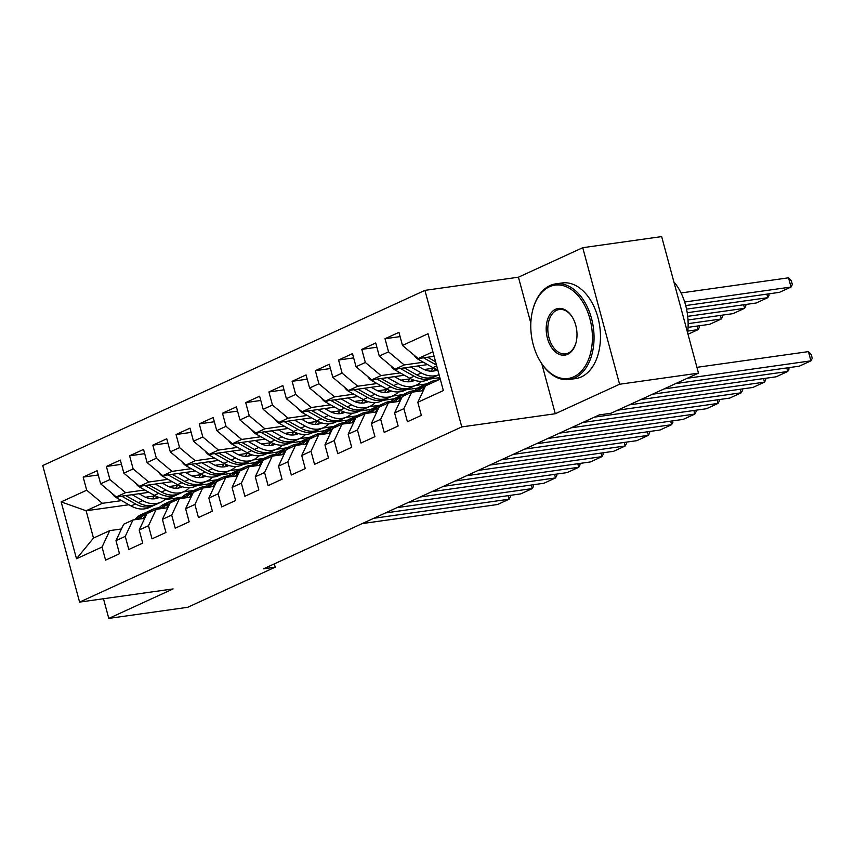 <?xml version="1.0" encoding="UTF-8"?>
<svg xmlns="http://www.w3.org/2000/svg" width="855" height="855" viewBox="0 0 855 855"><rect width="100%" height="100%" fill="white"/><g stroke="black" fill="none" stroke-linecap="round" stroke-linejoin="round"><path stroke-width="1.28" d="M424.924 290.369L42.75 465.558L79.59 602.112L461.775 426.912L424.924 290.369L518.44 277.191L530.827 323.126M541.813 363.813L555.28 413.735L619.597 384.248L582.747 247.704L518.44 277.191M582.747 247.704L661.652 236.589L698.492 373.133L619.597 384.248M128.902 504.739L86.131 510.766L61.165 501.906L76.501 558.742L102.044 547.029L105.571 560.132L119.508 553.741L115.97 540.649L125.258 536.384L128.795 549.487L142.721 543.107L139.194 530.004L148.481 525.74L152.008 538.842L165.945 532.462L162.407 519.359L171.695 515.095L175.232 528.198L189.158 521.817L185.631 508.714L194.919 504.461L198.446 517.553L212.382 511.172L208.844 498.07L218.132 493.816L221.669 506.919L235.595 500.528L232.068 487.425L241.356 483.171L244.883 496.274L258.819 489.883L255.282 476.78L264.569 472.526L268.107 485.629L282.032 479.238L278.506 466.135L287.793 461.882L291.32 474.985L305.256 468.593L301.719 455.501L311.006 451.237L314.544 464.34L328.47 457.949L324.943 444.857L334.23 440.592L337.757 453.695L351.694 447.315L348.156 434.212L357.443 429.947L360.981 443.05L374.907 436.67L371.38 423.567L380.667 419.303L384.194 432.406L398.131 426.025L394.593 412.922L403.881 408.669L407.418 421.761L421.344 415.38L417.817 402.278L443.35 390.575L428.024 333.739L402.481 345.441L398.943 332.349L385.017 338.73L388.544 351.833L379.257 356.086L375.73 342.983L361.793 349.374L365.331 362.477L356.043 366.731L352.506 353.628L338.58 360.019L342.107 373.122L332.819 377.376L329.293 364.273L315.356 370.664L318.894 383.767L309.606 388.02L306.069 374.918L292.143 381.309L295.67 394.412L286.382 398.665L282.855 385.562L268.919 391.953L272.456 405.046L263.169 409.31L259.631 396.207L245.706 402.587L249.233 415.69L239.945 419.955L236.418 406.852L222.482 413.232L226.019 426.335L216.732 430.599L213.194 417.497L199.268 423.877L202.795 436.98L193.508 441.233L189.981 428.141L176.044 434.522L179.582 447.625L170.295 451.878L166.757 438.775L152.831 445.166L156.358 458.269L147.071 462.523L143.544 449.42L129.607 455.811L133.145 468.914L123.857 473.168L120.32 460.065L106.394 466.456L109.921 479.559L100.633 483.812L97.107 470.71L83.17 477.101L98.25 474.974M61.165 501.906L86.708 490.204L83.17 477.101M698.492 373.133L610.962 413.264L599.27 414.91L263.532 568.81L275.214 567.164L274.327 563.862M208.62 483.919L197.259 485.522M148.973 492.32L116.312 496.926L125.6 492.672L144.784 489.968M217.33 479.741L206.547 481.258M177.487 485.351L168.702 486.591M100.633 483.812L116.312 496.926M109.921 479.559L125.6 492.672M76.501 558.742L93.494 538.073L109.75 530.624L121.453 528.967M102.044 547.029L109.75 530.624M231.833 473.275L220.472 474.878M172.197 481.675L139.525 486.281L148.813 482.028L167.997 479.324M240.544 469.096L229.76 470.613M200.701 474.717L191.926 475.946M123.857 473.168L139.525 486.281M133.145 468.914L148.813 482.028M115.97 540.649L123.676 524.233L132.963 519.979L144.677 518.333M125.258 536.384L132.963 519.979M255.057 462.63L243.696 464.233M195.41 471.041L162.749 475.637L172.037 471.383L191.221 468.679M263.768 458.451L252.984 459.979M223.925 464.073L215.139 465.302M147.071 462.523L162.749 475.637M156.358 458.269L172.037 471.383M139.194 530.004L146.9 513.588L156.187 509.334L167.89 507.688M148.481 525.74L156.187 509.334M278.27 451.985L266.91 453.588M218.634 460.396L185.963 464.992L195.25 460.738L214.434 458.034M286.981 447.806L276.197 449.335M247.138 453.428L238.363 454.668M170.295 451.878L185.963 464.992M179.582 447.625L195.25 460.738M162.407 519.359L170.113 502.954L179.4 498.689L191.114 497.044M171.695 515.095L179.4 498.689M301.494 441.34L290.134 442.943M241.847 449.751L209.186 454.347L218.474 450.093L237.658 447.389M310.205 437.162L299.421 438.69M270.362 442.783L261.577 444.023M193.508 441.233L209.186 454.347M202.795 436.98L218.474 450.093M185.631 508.714L193.337 492.309L202.624 488.045L214.327 486.399M194.919 504.461L202.624 488.045M324.708 430.696L313.347 432.299M265.071 439.107L232.4 443.713L241.687 439.449L260.871 436.745M333.418 426.527L322.634 428.045M293.575 432.138L284.801 433.378M216.732 430.599L232.4 443.713M226.019 426.335L241.687 439.449M208.844 498.07L216.55 481.664L225.838 477.4L237.551 475.754M218.132 493.816L225.838 477.4M347.932 420.051L336.571 421.654M288.285 428.462L255.624 433.068L264.911 428.804L284.095 426.1M356.642 415.883L345.858 417.4M316.799 421.494L308.014 422.733M239.945 419.955L255.624 433.068M249.233 415.69L264.911 428.804M232.068 487.425L239.774 471.02L249.062 466.755L260.764 465.109M241.356 483.171L249.062 466.755M371.145 409.417L359.784 411.009M311.509 417.817L278.837 422.423L288.124 418.159L307.308 415.466M379.855 405.238L369.071 406.756M340.012 410.849L331.238 412.089M263.169 409.31L278.837 422.423M272.456 405.046L288.124 418.159M255.282 476.78L262.987 460.375L272.275 456.121L283.988 454.465M264.569 472.526L272.275 456.121M394.369 398.772L383.008 400.375M334.722 407.172L302.061 411.779L311.348 407.525L330.532 404.821M403.079 394.593L392.295 396.111M363.236 400.204L354.451 401.444M286.382 398.665L302.061 411.779M295.67 394.412L311.348 407.525M278.506 466.135L286.211 449.73L295.499 445.476L307.202 443.82M287.793 461.882L295.499 445.476M417.582 388.127L406.221 389.73M357.946 396.528L325.274 401.134L334.562 396.88L353.746 394.176M426.292 383.948L415.509 385.466M386.449 389.559L377.664 390.799M309.606 388.02L325.274 401.134M318.894 383.767L334.562 396.88M301.719 455.501L309.425 439.085L318.712 434.832L330.425 433.175M311.006 451.237L318.712 434.832M439.855 377.611L429.445 379.086M381.159 385.883L348.498 390.489L357.785 386.236L376.97 383.532M409.673 378.925L400.888 380.154M332.819 377.376L348.498 390.489M342.107 373.122L357.785 386.236M324.943 444.857L332.648 428.441L341.936 424.187L353.639 422.541M334.23 440.592L341.936 424.187M404.383 375.249L371.711 379.844L380.999 375.591L400.183 372.887M432.887 368.281L424.101 369.51M356.043 366.731L371.711 379.844M365.331 362.477L380.999 375.591M348.156 434.212L355.862 417.796L365.149 413.542L376.863 411.896M357.443 429.947L365.149 413.542M427.596 364.604L394.935 369.2L404.223 364.946L423.407 362.242M379.257 356.086L394.935 369.2M388.544 351.833L404.223 364.946M371.38 423.567L379.086 407.151L388.373 402.897L400.076 401.252M380.667 419.303L388.373 402.897M434.105 356.311L418.148 358.555L432.897 351.8M402.481 345.441L418.148 358.555M394.593 412.922L402.299 396.517L411.586 392.253L423.3 390.607M403.881 408.669L411.586 392.253M103.476 598.746L108.788 618.411L187.683 607.296L275.214 567.164M555.28 413.735L461.775 426.912M108.788 618.411L173.105 588.924L79.59 602.112M178.695 497.717L164.833 499.673M121.56 500.613L102.376 503.317L86.131 510.766L93.494 538.073M194.106 490.385L183.323 491.903M154.263 495.996L145.489 497.236M417.817 402.278L425.523 385.872L440.261 379.107M86.708 490.204L102.376 503.317M385.017 338.73L400.097 336.603M361.793 349.374L376.873 347.248M338.58 360.019L353.66 357.892M315.356 370.664L330.436 368.537M292.143 381.309L307.223 379.182M268.919 391.953L283.999 389.827M245.706 402.587L260.786 400.471M222.482 413.232L237.562 411.105M199.268 423.877L214.349 421.75M176.044 434.522L191.125 432.395M152.831 445.166L167.911 443.04M129.607 455.811L144.687 453.684M106.394 466.456L121.474 464.329M687.292 378.263L810.935 360.842L808.445 351.619L696.932 367.329M437.343 380.454A29.551 22.166 -114.6 0 1 439.972 378.049M675.685 383.585L799.329 366.164L810.935 360.842L812.25 358.341L811.256 354.643L808.445 351.619M414.119 355.178A10.239 7.684 65.4 0 0 418.33 359.389L432.94 367.607A29.551 22.166 65.4 0 0 437.717 369.691M684.673 302.018L791.025 287.034L779.418 292.357L685.71 305.566M788.534 277.811L791.335 280.835L792.339 284.533L791.025 287.034L788.534 277.811L681.05 292.955M423.514 357.807L436.478 365.085M435.569 361.74L427.564 357.23M664.079 388.907L787.722 371.487L786.76 367.939M421.633 390.842L425.021 386.61A29.551 22.166 -114.6 0 1 425.373 386.182M425.737 385.776A29.551 22.166 -114.6 0 1 431.337 381.619A29.551 22.166 -114.6 0 1 437.664 380.101M413.35 392.007L413.414 391.932A29.551 22.166 -114.6 0 1 419.73 386.941L424.144 384.921A29.551 22.166 65.4 0 0 417.828 389.901L416.503 391.569M652.472 394.23L776.116 376.809L787.722 371.487L789.037 368.975L788.673 367.661M418.48 391.28L420.607 388.63A29.551 22.166 -114.6 0 1 426.934 383.639L431.337 381.619M425.566 384.344A29.551 22.166 65.4 0 0 424.144 384.921M640.855 399.552L764.498 382.132L763.547 378.573M398.409 401.487L401.807 397.254A29.551 22.166 -114.6 0 1 402.149 396.827M402.513 396.41A29.551 22.166 -114.6 0 1 408.124 392.263A29.551 22.166 -114.6 0 1 414.451 390.746M390.137 402.652L390.19 402.577A29.551 22.166 -114.6 0 1 396.517 397.586L400.92 395.566A29.551 22.166 65.4 0 0 394.604 400.546L393.279 402.203M629.248 404.875L752.892 387.454L764.498 382.132L765.813 379.62L765.46 378.305M395.267 401.925L397.393 399.274A29.551 22.166 -114.6 0 1 403.71 394.283L408.124 392.263M402.342 394.989A29.551 22.166 65.4 0 0 400.92 395.566M390.895 365.822A10.239 7.684 65.4 0 0 395.117 370.033L409.727 378.241A29.551 22.166 65.4 0 0 427.928 379.78L432.341 377.75A29.551 22.166 65.4 0 0 433.709 377.055M431.005 371.166A24.528 18.404 65.4 0 0 433.164 367.725M686.554 309.125L767.801 297.679L756.194 303.001L687.217 312.716M410.742 366.977L421.333 372.93A29.551 22.166 65.4 0 0 439.064 374.661L435.131 376.478A29.551 22.166 -114.6 0 1 416.919 374.95L404.34 367.874M768.763 293.853L769.115 295.167L767.801 297.679L766.85 294.131M417.668 366.004L422.338 368.623A24.528 18.404 65.4 0 0 437.45 369.894A24.528 18.404 65.4 0 0 437.739 369.755M400.3 368.452L414.13 376.221A29.551 22.166 65.4 0 0 432.341 377.75M435.601 368.911A24.528 18.404 -114.6 0 1 433.603 371.017M435.152 370.707A24.528 18.404 65.4 0 0 436.798 369.381M367.682 376.467A10.239 7.684 65.4 0 0 371.893 380.678L386.503 388.886A29.551 22.166 65.4 0 0 404.714 390.414L409.118 388.394A29.551 22.166 65.4 0 0 410.486 387.689M407.792 381.811A24.528 18.404 65.4 0 0 409.94 378.37M687.698 316.339L744.587 308.324L732.981 313.646L688.008 319.984M387.529 377.621L398.109 383.564A29.551 22.166 65.4 0 0 416.321 385.103A29.551 22.166 65.4 0 0 421.601 381.298M745.539 304.498L745.902 305.812L744.587 308.324L743.626 304.765M394.454 376.638L399.114 379.267A24.528 18.404 65.4 0 0 414.226 380.528A24.528 18.404 65.4 0 0 414.59 380.357M377.076 379.096L390.917 386.866A29.551 22.166 65.4 0 0 409.118 388.394M412.388 379.556A24.528 18.404 -114.6 0 1 410.389 381.661M416.321 385.103L411.907 387.123A29.551 22.166 -114.6 0 1 393.706 385.594L381.127 378.519M411.928 381.351A24.528 18.404 65.4 0 0 413.574 380.015M549.444 286.778A47.132 30.406 -98 0 0 532.644 310.408A47.132 30.406 -98 0 0 539.676 360.372A47.132 30.406 -98 0 0 573.737 376.831A47.132 30.406 -98 0 0 589.918 318.819A47.132 30.406 -98 0 0 549.444 286.778M532.644 310.408L532.804 309.756A48.286 31.154 82 0 1 550.022 285.549A48.286 31.154 82 0 1 555.729 283.871A48.286 31.154 82 0 1 592.547 322.816A48.286 31.154 82 0 1 574.913 377.814A48.286 31.154 82 0 1 569.206 379.492A48.286 31.154 82 0 1 540.018 360.949L539.676 360.372M555.515 309.296A23.566 15.208 82 0 1 572.551 317.526A23.566 15.208 82 0 1 576.067 342.502A23.566 15.208 82 0 1 567.667 354.312A23.566 15.208 82 0 1 547.435 338.302A23.566 15.208 82 0 1 555.515 309.296M572.722 317.814A22.401 14.46 -98 0 0 559.341 309.499A22.401 14.46 -98 0 0 556.691 310.28A22.401 14.46 -98 0 0 548.515 335.791A22.401 14.46 -98 0 0 565.593 353.863A22.401 14.46 -98 0 0 568.244 353.083A22.401 14.46 -98 0 0 576.152 342.171M555.729 283.871L562.163 282.962A48.286 31.154 82 0 1 598.97 321.908A48.286 31.154 82 0 1 581.347 376.905A48.286 31.154 82 0 1 575.639 378.583L569.206 379.492M673.858 281.819A48.286 31.154 82 0 1 687.623 332.862M617.641 410.197L741.285 392.776L740.323 389.217M375.195 412.131L378.583 407.888A29.551 22.166 -114.6 0 1 378.936 407.472M379.299 407.055A29.551 22.166 -114.6 0 1 384.9 402.908A29.551 22.166 -114.6 0 1 391.227 401.38M366.913 413.296L366.977 413.211A29.551 22.166 -114.6 0 1 373.293 408.23L377.707 406.211A29.551 22.166 65.4 0 0 371.391 411.191L370.065 412.847M594.343 417.165L729.678 398.099L741.285 392.776L742.6 390.265L742.236 388.95M372.043 412.57L374.169 409.919A29.551 22.166 -114.6 0 1 380.496 404.928L384.9 402.908M379.128 405.633A29.551 22.166 65.4 0 0 377.707 406.211M582.736 422.488L718.061 403.41L717.11 399.862M351.971 422.765L355.37 418.533A29.551 22.166 -114.6 0 1 355.712 418.116M356.075 417.7A29.551 22.166 -114.6 0 1 361.686 413.553A29.551 22.166 -114.6 0 1 368.013 412.024M343.699 423.941L343.753 423.856A29.551 22.166 -114.6 0 1 350.08 418.875L354.483 416.855A29.551 22.166 65.4 0 0 348.167 421.836L346.841 423.492M571.119 427.81L706.454 408.733L718.061 403.41L719.376 400.91L719.023 399.595M348.829 423.214L350.956 420.564A29.551 22.166 -114.6 0 1 357.272 415.573L361.686 413.553M355.904 416.278A29.551 22.166 65.4 0 0 354.483 416.855M344.458 387.112A10.239 7.684 65.4 0 0 348.68 391.323L363.29 399.531A29.551 22.166 65.4 0 0 381.49 401.059L385.904 399.039A29.551 22.166 65.4 0 0 387.272 398.334M384.568 392.456A24.528 18.404 65.4 0 0 386.727 389.014M688.136 323.65L721.364 318.968L709.757 324.291L688.083 327.337M364.305 388.266L374.896 394.208A29.551 22.166 65.4 0 0 393.097 395.737A29.551 22.166 65.4 0 0 398.387 391.943M722.325 315.142L722.678 316.457L721.364 318.968L720.412 315.41M371.23 387.283L375.901 389.901A24.528 18.404 65.4 0 0 391.013 391.173A24.528 18.404 65.4 0 0 391.376 391.002M353.863 389.73L367.693 397.511A29.551 22.166 65.4 0 0 385.904 399.039M389.164 390.201A24.528 18.404 -114.6 0 1 387.176 392.306M393.097 395.737L388.694 397.767A29.551 22.166 -114.6 0 1 370.482 396.239L357.903 389.164M388.715 391.996A24.528 18.404 65.4 0 0 390.361 390.66M321.245 397.757A10.239 7.684 65.4 0 0 325.456 401.968L340.066 410.176A29.551 22.166 65.4 0 0 358.277 411.704L362.68 409.684A29.551 22.166 65.4 0 0 364.048 408.979M361.355 403.1A24.528 18.404 65.4 0 0 363.503 399.659M341.092 398.911L351.672 404.853A29.551 22.166 65.4 0 0 369.884 406.382A29.551 22.166 65.4 0 0 375.163 402.587M687.826 331.067L698.15 329.603L697.188 326.054M348.017 397.928L352.677 400.546A24.528 18.404 65.4 0 0 367.789 401.818A24.528 18.404 65.4 0 0 368.152 401.647M330.639 400.375L344.48 408.156A29.551 22.166 65.4 0 0 362.68 409.684M365.951 400.845A24.528 18.404 -114.6 0 1 363.952 402.951M369.884 406.382L365.47 408.412A29.551 22.166 -114.6 0 1 347.269 406.873L334.69 399.809M365.491 402.641A24.528 18.404 65.4 0 0 367.137 401.305M688.008 334.262L698.15 329.603L699.465 327.102L699.101 325.787M559.512 433.132L694.848 414.055L693.886 410.507M328.758 433.41L332.146 429.178A29.551 22.166 -114.6 0 1 332.499 428.761M332.862 428.344A29.551 22.166 -114.6 0 1 338.462 424.198A29.551 22.166 -114.6 0 1 344.789 422.669M320.475 434.586L320.54 434.5A29.551 22.166 -114.6 0 1 326.856 429.52L331.27 427.489A29.551 22.166 65.4 0 0 324.953 432.48L323.628 434.137M547.905 438.455L683.241 419.377L694.848 414.055L696.162 411.554L695.799 410.24M325.616 433.859L327.732 431.198A29.551 22.166 -114.6 0 1 334.059 426.218L338.462 424.198M332.691 426.923A29.551 22.166 65.4 0 0 331.27 427.489M298.021 408.401A10.239 7.684 65.4 0 0 302.243 412.612L316.852 420.82A29.551 22.166 65.4 0 0 335.053 422.349L339.467 420.329A29.551 22.166 65.4 0 0 340.835 419.623M338.131 413.735A24.528 18.404 65.4 0 0 340.29 410.304M317.868 409.545L328.459 415.498A29.551 22.166 65.4 0 0 346.66 417.026A29.551 22.166 65.4 0 0 351.95 413.232M324.793 408.572L329.464 411.191A24.528 18.404 65.4 0 0 344.576 412.463A24.528 18.404 65.4 0 0 344.939 412.292M307.426 411.02L321.256 418.8A29.551 22.166 65.4 0 0 339.467 420.329M342.727 411.479A24.528 18.404 -114.6 0 1 340.739 413.596M346.66 417.026L342.257 419.046A29.551 22.166 -114.6 0 1 324.045 417.518L311.466 410.453M342.278 413.275A24.528 18.404 65.4 0 0 343.924 411.95M536.299 443.777L671.624 424.7L670.673 421.152M305.534 444.055L308.933 439.823A29.551 22.166 -114.6 0 1 309.275 439.406M309.638 438.989A29.551 22.166 -114.6 0 1 315.249 434.842A29.551 22.166 -114.6 0 1 321.576 433.314M297.262 445.22L297.316 445.145A29.551 22.166 -114.6 0 1 303.643 440.165L308.046 438.134A29.551 22.166 65.4 0 0 301.73 443.125L300.404 444.782M524.681 449.099L660.017 430.022L671.624 424.7L672.938 422.199L672.586 420.884M302.392 444.504L304.519 441.843A29.551 22.166 -114.6 0 1 310.835 436.862L315.249 434.842M309.467 437.568A29.551 22.166 65.4 0 0 308.046 438.134M274.808 419.046A10.239 7.684 65.4 0 0 279.019 423.257L293.628 431.465A29.551 22.166 65.4 0 0 311.84 432.993L316.243 430.973A29.551 22.166 65.4 0 0 317.611 430.268M314.918 424.379A24.528 18.404 65.4 0 0 317.066 420.949M294.654 420.19L305.235 426.143A29.551 22.166 65.4 0 0 323.447 427.671A29.551 22.166 65.4 0 0 328.726 423.877M301.58 419.217L306.24 421.836A24.528 18.404 65.4 0 0 321.352 423.107A24.528 18.404 65.4 0 0 321.715 422.936M284.202 421.665L298.042 429.445A29.551 22.166 65.4 0 0 316.243 430.973M319.514 422.124A24.528 18.404 -114.6 0 1 317.515 424.23M323.447 427.671L319.033 429.691A29.551 22.166 -114.6 0 1 300.832 428.163L288.253 421.098M319.054 423.92A24.528 18.404 65.4 0 0 320.7 422.594M513.075 454.422L648.411 435.345L647.449 431.796M282.321 454.7L285.709 450.467A29.551 22.166 -114.6 0 1 286.062 450.051M286.425 449.634A29.551 22.166 -114.6 0 1 292.025 445.476A29.551 22.166 -114.6 0 1 298.352 443.959M274.038 455.865L274.102 455.79A29.551 22.166 -114.6 0 1 280.419 450.799L284.833 448.779A29.551 22.166 65.4 0 0 278.516 453.77L277.191 455.426M501.468 459.744L636.804 440.667L648.411 435.345L649.725 432.844L649.362 431.529M279.179 455.149L281.295 452.487A29.551 22.166 -114.6 0 1 287.622 447.507L292.025 445.476M286.254 448.202A29.551 22.166 65.4 0 0 284.833 448.779M251.584 429.691A10.239 7.684 65.4 0 0 255.805 433.902L270.415 442.11A29.551 22.166 65.4 0 0 288.616 443.638L293.03 441.618A29.551 22.166 65.4 0 0 294.398 440.913M291.694 435.024A24.528 18.404 65.4 0 0 293.853 431.593M271.43 430.835L282.022 436.787A29.551 22.166 65.4 0 0 300.223 438.316A29.551 22.166 65.4 0 0 305.513 434.511M278.356 429.862L283.026 432.48A24.528 18.404 65.4 0 0 298.139 433.752A24.528 18.404 65.4 0 0 298.502 433.581M260.989 432.309L274.818 440.09A29.551 22.166 65.4 0 0 293.03 441.618M296.29 432.769A24.528 18.404 -114.6 0 1 294.302 434.874M300.223 438.316L295.819 440.336A29.551 22.166 -114.6 0 1 277.608 438.807L265.029 431.743M295.841 434.564A24.528 18.404 65.4 0 0 297.487 433.239M489.862 465.067L625.187 445.989L624.236 442.441M259.097 465.344L262.496 461.112A29.551 22.166 -114.6 0 1 262.838 460.685M263.201 460.279A29.551 22.166 -114.6 0 1 268.812 456.121A29.551 22.166 -114.6 0 1 275.139 454.604M250.825 466.509L250.889 466.435A29.551 22.166 -114.6 0 1 257.205 461.444L261.609 459.424A29.551 22.166 65.4 0 0 255.292 464.415L253.967 466.071M478.244 470.389L613.58 451.312L625.187 445.989L626.501 443.488L626.149 442.174M255.955 465.793L258.082 463.132A29.551 22.166 -114.6 0 1 264.398 458.152L268.812 456.121M263.03 458.846A29.551 22.166 65.4 0 0 261.609 459.424M228.371 440.336A10.239 7.684 65.4 0 0 232.581 444.547L247.191 452.755A29.551 22.166 65.4 0 0 265.403 454.283L269.806 452.263A29.551 22.166 65.4 0 0 271.174 451.558M268.481 445.669A24.528 18.404 65.4 0 0 270.629 442.227M248.217 441.479L258.798 447.432A29.551 22.166 65.4 0 0 277.009 448.961A29.551 22.166 65.4 0 0 282.289 445.156M255.143 440.507L259.802 443.125A24.528 18.404 65.4 0 0 274.915 444.397A24.528 18.404 65.4 0 0 275.278 444.226M237.765 442.954L251.605 450.724A29.551 22.166 65.4 0 0 269.806 452.263M273.076 443.414A24.528 18.404 -114.6 0 1 271.078 445.519M277.009 448.961L272.595 450.98A29.551 22.166 -114.6 0 1 254.395 449.452L241.815 442.388M272.617 445.209A24.528 18.404 65.4 0 0 274.263 443.884M466.638 475.711L601.973 456.634L601.012 453.086M235.884 475.989L239.272 471.757A29.551 22.166 -114.6 0 1 239.624 471.329M239.988 470.923A29.551 22.166 -114.6 0 1 245.588 466.766A29.551 22.166 -114.6 0 1 251.915 465.248M227.601 477.154L227.665 477.079A29.551 22.166 -114.6 0 1 233.981 472.088L238.395 470.068A29.551 22.166 65.4 0 0 232.079 475.059L230.754 476.716M455.031 481.023L590.367 461.957L601.973 456.634L603.288 454.133L602.925 452.808M232.742 476.427L234.858 473.777A29.551 22.166 -114.6 0 1 241.185 468.786L245.588 466.766M239.817 469.491A29.551 22.166 65.4 0 0 238.395 470.068M205.147 450.97A10.239 7.684 65.4 0 0 209.368 455.181L223.978 463.399A29.551 22.166 65.4 0 0 242.179 464.928L246.593 462.897A29.551 22.166 65.4 0 0 247.961 462.202M245.257 456.314A24.528 18.404 65.4 0 0 247.416 452.872M224.993 452.124L235.585 458.077A29.551 22.166 65.4 0 0 253.785 459.605A29.551 22.166 65.4 0 0 259.076 455.801M231.919 451.151L236.589 453.77A24.528 18.404 65.4 0 0 251.701 455.042A24.528 18.404 65.4 0 0 252.065 454.86M214.552 453.599L228.381 461.369A29.551 22.166 65.4 0 0 246.593 462.897M249.852 454.058A24.528 18.404 -114.6 0 1 247.865 456.164M253.785 459.605L249.382 461.625A29.551 22.166 -114.6 0 1 231.171 460.097L218.591 453.022M249.404 455.854A24.528 18.404 65.4 0 0 251.049 454.529M443.424 486.345L578.75 467.279L577.798 463.731M212.671 486.634L216.059 482.402A29.551 22.166 -114.6 0 1 216.4 481.974M216.764 481.568A29.551 22.166 -114.6 0 1 222.375 477.411A29.551 22.166 -114.6 0 1 228.702 475.893M204.388 487.799L204.452 487.724A29.551 22.166 -114.6 0 1 210.768 482.733L215.171 480.713A29.551 22.166 65.4 0 0 208.855 485.693L207.53 487.361M431.807 491.668L567.143 472.601L578.75 467.279L580.064 464.767L579.711 463.453M209.518 487.072L211.645 484.422A29.551 22.166 -114.6 0 1 217.961 479.431L222.375 477.411M216.604 480.136A29.551 22.166 65.4 0 0 215.171 480.713M181.933 461.615A10.239 7.684 65.4 0 0 186.144 465.825L200.754 474.033A29.551 22.166 65.4 0 0 218.966 475.572L223.379 473.542A29.551 22.166 65.4 0 0 224.737 472.847M222.043 466.958A24.528 18.404 65.4 0 0 224.192 463.517M201.78 462.769L212.361 468.722A29.551 22.166 65.4 0 0 230.572 470.25A29.551 22.166 65.4 0 0 235.852 466.445M208.706 461.796L213.365 464.415A24.528 18.404 65.4 0 0 228.477 465.686A24.528 18.404 65.4 0 0 228.841 465.505M191.328 464.244L205.168 472.013A29.551 22.166 65.4 0 0 223.379 473.542M226.639 464.703A24.528 18.404 -114.6 0 1 224.641 466.809M230.572 470.25L226.158 472.27A29.551 22.166 -114.6 0 1 207.957 470.742L195.378 463.666M226.18 466.499A24.528 18.404 65.4 0 0 227.825 465.173M420.2 496.99L555.536 477.924L554.574 474.365M189.447 497.279L192.835 493.046A29.551 22.166 -114.6 0 1 193.187 492.619M193.551 492.202A29.551 22.166 -114.6 0 1 199.151 488.055A29.551 22.166 -114.6 0 1 205.478 486.538M181.164 498.444L181.228 498.369A29.551 22.166 -114.6 0 1 187.544 493.378L191.958 491.358A29.551 22.166 65.4 0 0 185.642 496.338L184.317 497.995M408.594 502.313L543.93 483.246L555.536 477.924L556.851 475.412L556.487 474.098M186.305 497.717L188.421 495.066A29.551 22.166 -114.6 0 1 194.748 490.075L199.151 488.055M193.38 490.781A29.551 22.166 65.4 0 0 191.958 491.358M158.709 472.259A10.239 7.684 65.4 0 0 162.931 476.47L177.541 484.678A29.551 22.166 65.4 0 0 195.742 486.206L200.156 484.187A29.551 22.166 65.4 0 0 201.524 483.492M198.82 477.603A24.528 18.404 65.4 0 0 200.978 474.162M178.556 473.413L189.147 479.356A29.551 22.166 65.4 0 0 207.348 480.895A29.551 22.166 65.4 0 0 212.639 477.09M185.482 472.43L190.152 475.059A24.528 18.404 65.4 0 0 205.264 476.321A24.528 18.404 65.4 0 0 205.628 476.15M168.114 474.888L181.944 482.658A29.551 22.166 65.4 0 0 200.156 484.187M203.415 475.348A24.528 18.404 -114.6 0 1 201.427 477.453M207.348 480.895L202.945 482.915A29.551 22.166 -114.6 0 1 184.733 481.386L172.154 474.311M202.966 477.143A24.528 18.404 65.4 0 0 204.612 475.808M396.987 507.635L532.312 488.568L531.361 485.009M166.233 507.923L169.621 503.68A29.551 22.166 -114.6 0 1 169.963 503.264M170.327 502.847A29.551 22.166 -114.6 0 1 175.938 498.7A29.551 22.166 -114.6 0 1 182.265 497.183M157.951 509.088L158.015 509.003A29.551 22.166 -114.6 0 1 164.331 504.023L168.734 502.003A29.551 22.166 65.4 0 0 162.418 506.983L161.093 508.64M385.37 512.957L520.706 493.891L532.312 488.568L533.627 486.057L533.274 484.742M163.081 508.362L165.207 505.711A29.551 22.166 -114.6 0 1 171.524 500.72L175.938 498.7M170.166 501.425A29.551 22.166 65.4 0 0 168.734 502.003M135.496 482.904A10.239 7.684 65.4 0 0 139.707 487.115L154.317 495.323A29.551 22.166 65.4 0 0 172.528 496.851L176.942 494.831A29.551 22.166 65.4 0 0 178.3 494.126M175.606 488.248A24.528 18.404 65.4 0 0 177.755 484.806M155.343 484.058L165.923 490.001A29.551 22.166 65.4 0 0 184.135 491.529A29.551 22.166 65.4 0 0 189.415 487.735M162.268 483.075L166.928 485.704A24.528 18.404 65.4 0 0 182.04 486.965A24.528 18.404 65.4 0 0 182.404 486.794M144.89 485.522L158.731 493.303A29.551 22.166 65.4 0 0 176.942 494.831M180.202 485.993A24.528 18.404 -114.6 0 1 178.203 488.098M184.135 491.529L179.721 493.559A29.551 22.166 -114.6 0 1 161.52 492.031L148.941 484.956M179.742 487.788A24.528 18.404 65.4 0 0 181.388 486.452M373.763 518.28L509.099 499.213L508.137 495.654M143.009 518.558L146.397 514.325A29.551 22.166 -114.6 0 1 146.75 513.908M147.113 513.492A29.551 22.166 -114.6 0 1 152.714 509.345A29.551 22.166 -114.6 0 1 159.041 507.817M134.727 519.733L134.791 519.648A29.551 22.166 -114.6 0 1 141.107 514.667L145.521 512.647A29.551 22.166 65.4 0 0 139.205 517.628L137.879 519.284M362.157 523.602L497.492 504.525L509.099 499.213L510.414 496.702L510.05 495.387M139.867 519.006L141.994 516.356A29.551 22.166 -114.6 0 1 148.31 511.365L152.714 509.345M146.942 512.07A29.551 22.166 65.4 0 0 145.521 512.647M112.272 493.549A10.239 7.684 65.4 0 0 116.494 497.76L131.104 505.968A29.551 22.166 65.4 0 0 149.304 507.496L153.718 505.476A29.551 22.166 65.4 0 0 155.086 504.771M152.382 498.893A24.528 18.404 65.4 0 0 154.541 495.451M132.119 494.703L142.71 500.645A29.551 22.166 65.4 0 0 160.911 502.174A29.551 22.166 65.4 0 0 166.201 498.38M139.044 493.72L143.715 496.338A24.528 18.404 65.4 0 0 158.827 497.61A24.528 18.404 65.4 0 0 159.19 497.439M121.677 496.167L135.507 503.948A29.551 22.166 65.4 0 0 153.718 505.476M156.978 496.637A24.528 18.404 -114.6 0 1 154.99 498.743M160.911 502.174L156.508 504.204A29.551 22.166 -114.6 0 1 138.296 502.665L125.717 495.601M156.529 498.433A24.528 18.404 65.4 0 0 158.175 497.097M436.691 365.887L432.94 367.607M421.034 358.149L418.33 359.389M420.607 388.63L425.021 386.61M413.414 391.932L417.828 389.901M397.393 399.274L401.807 397.254M390.19 402.577L394.604 400.546M414.13 376.221L409.727 378.241M421.333 372.93L416.919 374.95M397.821 368.794L395.117 370.033M390.917 386.866L386.503 388.886M398.109 383.564L393.706 385.594M374.597 379.438L371.893 380.678M374.169 409.919L378.583 407.888M366.977 413.211L371.391 411.191M350.956 420.564L355.37 418.533M343.753 423.856L348.167 421.836M367.693 397.511L363.29 399.531M374.896 394.208L370.482 396.239M351.384 390.083L348.68 391.323M344.48 408.156L340.066 410.176M351.672 404.853L347.269 406.873M328.16 400.728L325.456 401.968M327.732 431.198L332.146 429.178M320.54 434.5L324.953 432.48M321.256 418.8L316.852 420.82M328.459 415.498L324.045 417.518M304.946 411.373L302.243 412.612M304.519 441.843L308.933 439.823M297.316 445.145L301.73 443.125M298.042 429.445L293.628 431.465M305.235 426.143L300.832 428.163M281.723 422.017L279.019 423.257M281.295 452.487L285.709 450.467M274.102 455.79L278.516 453.77M274.818 440.09L270.415 442.11M282.022 436.787L277.608 438.807M258.509 432.662L255.805 433.902M258.082 463.132L262.496 461.112M250.889 466.435L255.292 464.415M251.605 450.724L247.191 452.755M258.798 447.432L254.395 449.452M235.285 443.307L232.581 444.547M234.858 473.777L239.272 471.757M227.665 477.079L232.079 475.059M228.381 461.369L223.978 463.399M235.585 458.077L231.171 460.097M212.072 453.941L209.368 455.181M211.645 484.422L216.059 482.402M204.452 487.724L208.855 485.693M205.168 472.013L200.754 474.033M212.361 468.722L207.957 470.742M188.848 464.586L186.144 465.825M188.421 495.066L192.835 493.046M181.228 498.369L185.642 496.338M181.944 482.658L177.541 484.678M189.147 479.356L184.733 481.386M165.635 475.23L162.931 476.47M165.207 505.711L169.621 503.68M158.015 509.003L162.418 506.983M158.731 493.303L154.317 495.323M165.923 490.001L161.52 492.031M142.411 485.875L139.707 487.115M141.994 516.356L146.397 514.325M134.791 519.648L139.205 517.628M135.507 503.948L131.104 505.968M142.71 500.645L138.296 502.665M119.198 496.52L116.494 497.76"/></g></svg>
